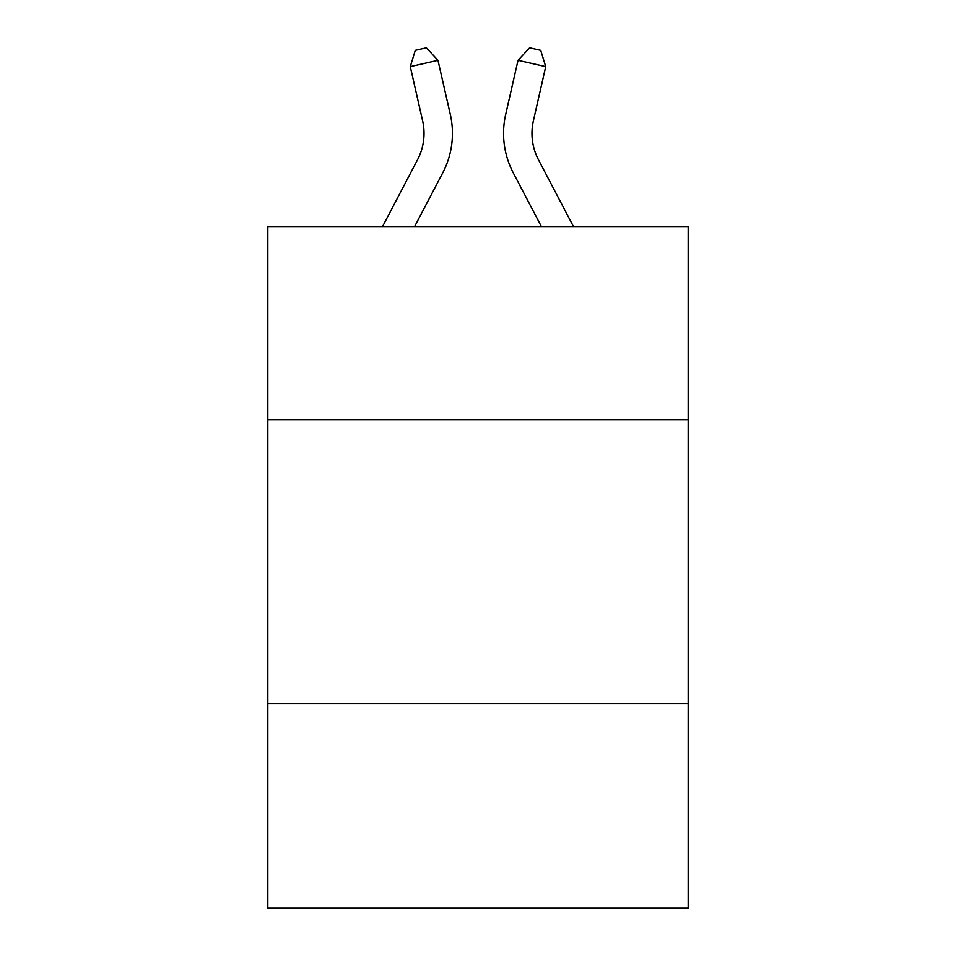 <?xml version="1.0" encoding="UTF-8"?>
<svg xmlns="http://www.w3.org/2000/svg" width="956" height="956" viewBox="0 0 956 956"><rect width="100%" height="100%" fill="white"/><g stroke="black" fill="none" stroke-linecap="round" stroke-linejoin="round"><path stroke-width="1.43" d="M688.177 419.684L688.177 226.548L267.823 226.548L267.823 419.684L688.177 419.684L688.177 908.2L267.823 908.2L267.823 419.684M688.177 703.7L267.823 703.7M382.555 226.548L417.545 159.748A56.81 56.81 -58.2 0 0 422.612 120.767L410.279 66.621L415.298 50.321L426.376 47.8L437.968 60.312L450.312 114.457A85.204 85.204 120.5 0 1 442.712 172.928L414.617 226.548L442.712 172.928M573.445 226.548L538.455 159.748A56.81 56.81 58.2 0 1 533.388 120.767L545.721 66.621L518.033 60.312L505.688 114.457A85.204 85.204 -120.5 0 0 513.288 172.928L541.383 226.548L513.288 172.928M417.545 159.748A56.81 56.81 -59.5 0 0 422.612 120.767A56.81 56.81 -59.5 0 1 417.545 159.748A56.81 56.81 -59.5 0 0 422.612 120.767A56.81 56.81 -59.5 0 1 417.545 159.748A56.81 56.81 -59.5 0 0 422.612 120.767A56.81 56.81 -59.5 0 1 417.545 159.748A56.81 56.81 -59.5 0 0 422.612 120.767A56.81 56.81 -59.5 0 1 417.545 159.748A56.81 56.81 -59.5 0 0 422.612 120.767A56.81 56.81 -59.5 0 1 417.545 159.748A56.81 56.81 -59.5 0 0 422.612 120.767A56.81 56.81 -59.5 0 1 417.545 159.748A56.81 56.81 -59.5 0 0 422.612 120.767A56.81 56.81 -59.5 0 1 417.545 159.748A56.81 56.81 -59.5 0 0 422.612 120.767A56.81 56.81 -59.5 0 1 417.545 159.748A56.81 56.81 -59.5 0 0 422.612 120.767A56.81 56.81 -59.5 0 1 417.545 159.748A56.81 56.81 -59.5 0 0 422.612 120.767A56.81 56.81 -59.5 0 1 417.545 159.748A56.81 56.81 -59.5 0 0 422.612 120.767A56.81 56.81 -59.5 0 1 417.545 159.748A56.81 56.81 -59.5 0 0 422.612 120.767A56.81 56.81 -59.5 0 1 417.545 159.748A56.81 56.81 -59.5 0 0 422.612 120.767A56.81 56.81 -59.5 0 1 417.545 159.748A56.81 56.81 -59.5 0 0 422.612 120.767A56.81 56.81 -59.5 0 1 417.545 159.748A56.81 56.81 -59.5 0 0 422.612 120.767A56.81 56.81 -59.5 0 1 417.545 159.748A56.81 56.81 -59.5 0 0 422.612 120.767A56.81 56.81 -59.5 0 1 417.545 159.748A56.81 56.81 -59.5 0 0 422.612 120.767A56.81 56.81 -59.5 0 1 417.545 159.748A56.81 56.81 -59.5 0 0 422.612 120.767A56.81 56.81 -59.5 0 1 417.545 159.748A56.81 56.81 -59.5 0 0 422.612 120.767A56.81 56.81 -59.5 0 1 417.545 159.748A56.81 56.81 -59.5 0 0 422.612 120.767A56.81 56.81 -59.5 0 1 417.545 159.748A56.81 56.81 -59.5 0 0 422.612 120.767A56.81 56.81 -59.5 0 1 417.545 159.748A56.81 56.81 -59.5 0 0 422.612 120.767A56.81 56.81 -59.5 0 1 417.545 159.748A56.81 56.81 -59.5 0 0 422.612 120.767A56.81 56.81 -59.5 0 1 417.545 159.748A56.81 56.81 -59.5 0 0 422.612 120.767A56.81 56.81 -59.5 0 1 417.545 159.748A56.81 56.81 -59.5 0 0 422.612 120.767A56.81 56.81 -59.5 0 1 417.545 159.748A56.81 56.81 -59.5 0 0 422.612 120.767A56.81 56.81 -59.5 0 1 417.545 159.748A56.81 56.81 -59.5 0 0 422.612 120.767A56.81 56.81 -59.5 0 1 417.545 159.748A56.81 56.81 -59.5 0 0 422.612 120.767A56.81 56.81 -59.5 0 1 417.545 159.748A56.81 56.81 -59.5 0 0 422.612 120.767A56.81 56.81 -59.5 0 1 417.545 159.748A56.81 56.81 -59.5 0 0 422.612 120.767A56.81 56.81 -59.5 0 1 417.545 159.748A56.81 56.81 -59.5 0 0 422.612 120.767A56.81 56.81 -59.5 0 1 417.545 159.748A56.81 56.81 -59.5 0 0 422.612 120.767A56.81 56.81 -59.5 0 1 417.545 159.748A56.81 56.81 -59.5 0 0 422.612 120.767A56.81 56.81 -59.5 0 1 417.545 159.748A56.81 56.81 -59.5 0 0 422.612 120.767M410.279 66.621L437.968 60.312L450.312 114.457M538.455 159.748A56.81 56.81 59.5 0 1 533.388 120.767A56.81 56.81 59.5 0 0 538.455 159.748A56.81 56.81 59.5 0 1 533.388 120.767A56.81 56.81 59.5 0 0 538.455 159.748A56.81 56.81 59.5 0 1 533.388 120.767A56.81 56.81 59.5 0 0 538.455 159.748A56.81 56.81 59.5 0 1 533.388 120.767A56.81 56.81 59.5 0 0 538.455 159.748A56.81 56.81 59.5 0 1 533.388 120.767A56.81 56.81 59.5 0 0 538.455 159.748A56.81 56.81 59.5 0 1 533.388 120.767A56.81 56.81 59.5 0 0 538.455 159.748A56.81 56.81 59.5 0 1 533.388 120.767A56.81 56.81 59.5 0 0 538.455 159.748A56.81 56.81 59.5 0 1 533.388 120.767A56.81 56.81 59.5 0 0 538.455 159.748A56.81 56.81 59.5 0 1 533.388 120.767A56.81 56.81 59.5 0 0 538.455 159.748A56.81 56.81 59.5 0 1 533.388 120.767A56.81 56.81 59.5 0 0 538.455 159.748A56.81 56.81 59.5 0 1 533.388 120.767A56.81 56.81 59.5 0 0 538.455 159.748A56.81 56.81 59.5 0 1 533.388 120.767A56.81 56.81 59.5 0 0 538.455 159.748A56.81 56.81 59.5 0 1 533.388 120.767A56.81 56.81 59.5 0 0 538.455 159.748A56.81 56.81 59.5 0 1 533.388 120.767A56.81 56.81 59.5 0 0 538.455 159.748A56.81 56.81 59.5 0 1 533.388 120.767A56.81 56.81 59.5 0 0 538.455 159.748A56.81 56.81 59.5 0 1 533.388 120.767A56.81 56.81 59.5 0 0 538.455 159.748A56.81 56.81 59.5 0 1 533.388 120.767A56.81 56.81 59.5 0 0 538.455 159.748A56.81 56.81 59.5 0 1 533.388 120.767A56.81 56.81 59.5 0 0 538.455 159.748A56.81 56.81 59.5 0 1 533.388 120.767A56.81 56.81 59.5 0 0 538.455 159.748A56.81 56.81 59.5 0 1 533.388 120.767A56.81 56.81 59.5 0 0 538.455 159.748A56.81 56.81 59.5 0 1 533.388 120.767A56.81 56.81 59.5 0 0 538.455 159.748A56.81 56.81 59.5 0 1 533.388 120.767A56.81 56.81 59.5 0 0 538.455 159.748A56.81 56.81 59.5 0 1 533.388 120.767A56.81 56.81 59.5 0 0 538.455 159.748A56.81 56.81 59.5 0 1 533.388 120.767A56.81 56.81 59.5 0 0 538.455 159.748A56.81 56.81 59.5 0 1 533.388 120.767A56.81 56.81 59.5 0 0 538.455 159.748A56.81 56.81 59.5 0 1 533.388 120.767A56.81 56.81 59.5 0 0 538.455 159.748A56.81 56.81 59.5 0 1 533.388 120.767A56.81 56.81 59.5 0 0 538.455 159.748A56.81 56.81 59.5 0 1 533.388 120.767A56.81 56.81 59.5 0 0 538.455 159.748A56.81 56.81 59.5 0 1 533.388 120.767A56.81 56.81 59.5 0 0 538.455 159.748A56.81 56.81 59.5 0 1 533.388 120.767A56.81 56.81 59.5 0 0 538.455 159.748A56.81 56.81 59.5 0 1 533.388 120.767A56.81 56.81 59.5 0 0 538.455 159.748A56.81 56.81 59.5 0 1 533.388 120.767A56.81 56.81 59.5 0 0 538.455 159.748A56.81 56.81 59.5 0 1 533.388 120.767A56.81 56.81 59.5 0 0 538.455 159.748A56.81 56.81 59.5 0 1 533.388 120.767M545.721 66.621L540.702 50.321L529.624 47.8L518.033 60.312L505.688 114.457"/></g></svg>
